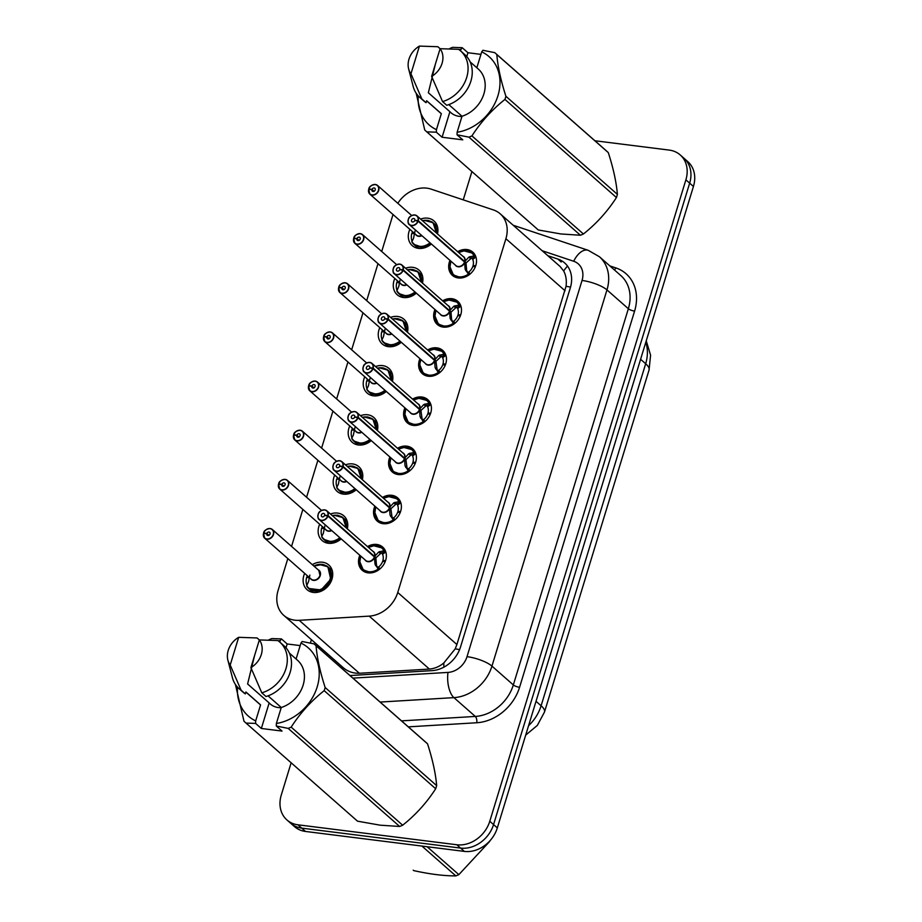 <?xml version="1.0" encoding="UTF-8"?>
<svg xmlns="http://www.w3.org/2000/svg" width="922" height="922" viewBox="0 0 922 922"><rect width="100%" height="100%" fill="white"/><g stroke="black" fill="none" stroke-linecap="round" stroke-linejoin="round"><path stroke-width="1.38" d="M367.486 546.573A15.467 12.62 131.3 0 1 376.775 544.464A15.467 12.62 131.3 0 1 382.653 547.046A15.467 12.62 131.3 0 1 384.163 563.815A15.467 12.62 131.3 0 1 368.097 572.85A15.467 12.62 131.3 0 1 362.219 570.269A15.467 12.62 131.3 0 1 359.822 555.275M382.503 497.419A15.467 12.62 131.3 0 1 391.804 495.31A15.467 12.62 131.3 0 1 397.682 497.892A15.467 12.62 131.3 0 1 399.191 514.672A15.467 12.62 131.3 0 1 383.126 523.696A15.467 12.62 131.3 0 1 377.248 521.114A15.467 12.62 131.3 0 1 374.851 506.132M397.532 448.276A15.467 12.62 131.3 0 1 406.833 446.156A15.467 12.62 131.3 0 1 412.699 448.749A15.467 12.62 131.3 0 1 414.22 465.518A15.467 12.62 131.3 0 1 398.154 474.553A15.467 12.62 131.3 0 1 392.276 471.96A15.467 12.62 131.3 0 1 389.879 456.978M412.56 399.122A15.467 12.62 131.3 0 1 421.861 397.013A15.467 12.62 131.3 0 1 427.727 399.595A15.467 12.62 131.3 0 1 429.249 416.364A15.467 12.62 131.3 0 1 413.171 425.399A15.467 12.62 131.3 0 1 407.305 422.806A15.467 12.62 131.3 0 1 404.908 407.824M427.589 349.968A15.467 12.62 131.3 0 1 436.878 347.859A15.467 12.62 131.3 0 1 442.756 350.441A15.467 12.62 131.3 0 1 444.277 367.221A15.467 12.62 131.3 0 1 428.2 376.245A15.467 12.62 131.3 0 1 422.334 373.664A15.467 12.62 131.3 0 1 419.925 358.681M442.618 300.826A15.467 12.62 131.3 0 1 451.907 298.705A15.467 12.62 131.3 0 1 457.785 301.287A15.467 12.62 131.3 0 1 459.294 318.067A15.467 12.62 131.3 0 1 443.228 327.091A15.467 12.62 131.3 0 1 437.351 324.509A15.467 12.62 131.3 0 1 434.954 309.527M457.646 251.671A15.467 12.62 131.3 0 1 466.935 249.551A15.467 12.62 131.3 0 1 472.813 252.144A15.467 12.62 131.3 0 1 474.323 268.913A15.467 12.62 131.3 0 1 458.257 277.948A15.467 12.62 131.3 0 1 452.379 275.355A15.467 12.62 131.3 0 1 449.982 260.373M312.328 564.679A16.446 13.427 131.3 0 1 322.539 562.224A16.446 13.427 131.3 0 1 328.785 564.979A16.446 13.427 131.3 0 1 330.399 582.819A16.446 13.427 131.3 0 1 313.307 592.431A16.446 13.427 131.3 0 1 307.061 589.677A16.446 13.427 131.3 0 1 304.663 573.38M330.456 514.003A16.446 13.427 131.3 0 1 337.567 513.081A16.446 13.427 131.3 0 1 343.814 515.824A16.446 13.427 131.3 0 1 347.329 528.848M341.186 538.886A16.446 13.427 131.3 0 1 328.336 543.277A16.446 13.427 131.3 0 1 322.089 540.523A16.446 13.427 131.3 0 1 319.692 524.226M345.485 464.849A16.446 13.427 131.3 0 1 352.596 463.927A16.446 13.427 131.3 0 1 358.842 466.682A16.446 13.427 131.3 0 1 362.358 479.694M356.215 489.732A16.446 13.427 131.3 0 1 343.364 494.123A16.446 13.427 131.3 0 1 337.118 491.38A16.446 13.427 131.3 0 1 334.721 475.084M360.514 415.695A16.446 13.427 131.3 0 1 367.624 414.773A16.446 13.427 131.3 0 1 373.871 417.528A16.446 13.427 131.3 0 1 377.386 430.539M371.243 440.589A16.446 13.427 131.3 0 1 358.393 444.98A16.446 13.427 131.3 0 1 352.135 442.226A16.446 13.427 131.3 0 1 349.738 425.929M375.542 366.541A16.446 13.427 131.3 0 1 382.653 365.619A16.446 13.427 131.3 0 1 388.9 368.374A16.446 13.427 131.3 0 1 392.415 381.397M386.272 391.435A16.446 13.427 131.3 0 1 373.41 395.826A16.446 13.427 131.3 0 1 367.163 393.072A16.446 13.427 131.3 0 1 364.766 376.775M390.559 317.399A16.446 13.427 131.3 0 1 397.67 316.477A16.446 13.427 131.3 0 1 403.928 319.219A16.446 13.427 131.3 0 1 407.443 332.243M401.289 342.281A16.446 13.427 131.3 0 1 388.439 346.672A16.446 13.427 131.3 0 1 382.192 343.929A16.446 13.427 131.3 0 1 379.795 327.633M405.588 268.244A16.446 13.427 131.3 0 1 412.699 267.322A16.446 13.427 131.3 0 1 418.957 270.077A16.446 13.427 131.3 0 1 422.472 283.089M416.318 293.127A16.446 13.427 131.3 0 1 403.467 297.529A16.446 13.427 131.3 0 1 397.221 294.775A16.446 13.427 131.3 0 1 394.823 278.479M420.616 219.09A16.446 13.427 131.3 0 1 427.727 218.168A16.446 13.427 131.3 0 1 433.974 220.923A16.446 13.427 131.3 0 1 437.489 233.946M431.346 243.984A16.446 13.427 131.3 0 1 418.496 248.375A16.446 13.427 131.3 0 1 412.249 245.621A16.446 13.427 131.3 0 1 409.852 229.324M287.825 558.571L278.087 590.46A28.997 23.661 -48.7 0 0 283.757 615.343A28.997 23.661 -48.7 0 0 299.201 620.322L369.226 616.127A28.997 23.661 -48.7 0 0 397.751 592.489L505.901 238.717A28.997 23.661 -48.7 0 0 500.231 213.835A28.997 23.661 -48.7 0 0 493.408 209.928L431.035 189.102A28.997 23.661 -48.7 0 0 426.851 188.157A28.997 23.661 -48.7 0 0 397.808 203.289M342.327 668.796A28.997 13.023 -93.4 0 1 342.408 666.952C347.156 671.343 352.815 673.463 359.373 673.267L429.387 669.061C434.642 668.634 439.471 666.594 443.851 662.93L455.203 648.869L456.897 644.524L566.05 286.316C566.776 280.392 565.993 275.286 563.676 270.999L560.127 266.527L500.231 213.835M393.014 214.515L381.708 251.499M377.985 263.669L366.691 300.653M362.968 312.823L351.662 349.795M347.94 361.966L336.634 398.949M332.911 411.12L321.605 448.104M317.883 460.274L306.577 497.246M302.854 509.428L291.548 546.4M594.909 140.755L669.199 150.09A28.997 23.661 131.3 0 1 680.217 154.942A28.997 23.661 131.3 0 1 685.887 179.825L489.778 821.26A28.997 23.661 131.3 0 1 456.816 844.759L297.956 824.81L301.725 828.129A28.997 23.661 131.3 0 1 290.718 823.277A28.997 23.661 131.3 0 0 301.725 828.129L460.597 848.079L301.725 828.129L305.505 831.448A28.997 23.661 131.3 0 1 294.487 826.608L286.938 819.958A28.997 23.661 131.3 0 1 281.268 795.075L291.145 762.782M489.778 821.26L493.558 824.579A28.997 23.661 131.3 0 1 460.597 848.079A28.997 23.661 131.3 0 0 493.558 824.579L689.656 183.144L493.558 824.579L497.327 827.898A28.997 23.661 131.3 0 1 464.365 851.398L305.505 831.448M680.217 154.942L683.986 158.261A28.997 23.661 131.3 0 1 689.656 183.144A28.997 23.661 131.3 0 0 683.986 158.261L687.766 161.581A28.997 23.661 131.3 0 1 693.436 186.463L497.327 827.898M463.247 199.855L471.903 171.561M297.956 824.81A28.997 23.661 131.3 0 1 286.938 819.958M350.014 675.561L431.992 670.64A28.997 23.661 -48.7 0 0 460.516 647.002L570.326 287.825A28.997 23.661 -48.7 0 0 564.656 262.943A28.997 23.661 -48.7 0 0 557.833 259.047L547.818 255.694M327.31 653.663A28.997 23.661 -48.7 0 0 327.345 655.611M375.346 184.492A5.797 4.737 131.3 0 1 377.547 185.46A5.797 4.737 131.3 0 1 378.124 191.753A5.797 4.737 131.3 0 1 372.096 195.141A5.797 4.737 131.3 0 1 369.895 194.173A5.797 4.737 131.3 0 1 368.685 189.425L368.777 189.367A5.601 4.575 -48.7 0 0 372.062 194.888A5.601 4.575 -48.7 0 0 378.435 190.347A5.601 4.575 -48.7 0 0 375.208 184.596A5.601 4.575 -48.7 0 0 368.915 188.918L372.004 189.459L374.125 191.327M412.099 242.325A14.498 11.836 -48.7 0 0 413.955 244.526A14.498 11.836 -48.7 0 0 419.464 246.946A14.498 11.836 -48.7 0 0 430.551 243.281L421.769 247.004L413.828 244.399L411.961 242.06M424.362 220.381L433.063 222.721L436.44 233.012A14.498 11.836 -48.7 0 0 433.11 222.755A14.498 11.836 -48.7 0 0 431.727 221.741M412.399 231.572A14.498 11.836 131.3 0 0 412.146 232.24L413.632 233.543M368.673 189.39L369.895 194.173L416.352 235.041A5.797 4.737 -48.7 0 0 418.553 236.02A5.797 4.737 -48.7 0 0 421.631 235.433M372.004 189.459A1.936 1.579 131.3 0 1 374.908 188.295A1.936 1.579 131.3 0 1 372.361 191.2A1.936 1.579 131.3 0 1 371.958 189.609L373.975 191.396M414.393 233.6L411.788 233.404A14.498 11.836 131.3 0 0 412.065 241.287M412.146 232.24L413.413 232.459M371.958 189.609L368.777 189.367M415.038 231.019L413.482 238.464L411.927 241.576A14.13 11.525 131.3 0 0 430.009 242.797M452.472 274.03A14.498 11.836 -48.7 0 0 453.44 274.998A14.498 11.836 -48.7 0 0 458.949 277.43A14.498 11.836 -48.7 0 0 468.779 274.721L465.149 269.212L464.584 262.055L466.048 263.346L466.67 270.549L467.661 272.267L468.849 272.059A10.626 8.678 -48.7 0 0 472.813 266.423L475.314 266.861M418.231 220.692L417.989 220.6A5.601 4.575 -48.7 0 0 414.693 215.08A5.601 4.575 -48.7 0 0 408.319 219.62A5.601 4.575 -48.7 0 0 411.546 225.371A5.601 4.575 -48.7 0 0 417.85 221.05L418.092 221.153A5.797 4.737 131.3 0 1 411.581 225.613A5.797 4.737 131.3 0 1 409.38 224.645A5.797 4.737 131.3 0 1 408.803 218.364A5.797 4.737 131.3 0 1 414.831 214.976A5.797 4.737 131.3 0 1 417.032 215.944A5.797 4.737 131.3 0 1 418.231 220.692L464.723 261.594L468.849 257.111L474.588 255.705L472.444 253.124L463.881 250.842M463.962 261.502L464.688 261.56A5.797 4.737 -48.7 0 0 463.489 256.812L417.032 215.944L414.796 214.953C411.097 215.425 408.976 216.774 408.458 218.987C407.778 222.19 408.089 224.081 409.38 224.645L455.825 265.524A5.797 4.737 -48.7 0 0 458.038 266.493A5.797 4.737 -48.7 0 0 464.55 262.021L464.584 262.055M468.975 274.894L460.608 277.51L453.394 274.952L450.362 270.134L449.89 267.541L450.916 261.203M469.966 256.581L471.926 258.31L475.014 256.062L475.821 257.146A14.498 11.836 131.3 0 1 476.259 258.206M474.346 266.689L473.078 265.571A10.626 8.678 -48.7 0 0 472.721 259.393L471.926 258.31M418.092 221.153L464.55 262.021M417.85 221.05L414.75 220.508A1.936 1.579 131.3 0 1 411.846 221.672A1.936 1.579 131.3 0 1 414.393 218.768A1.936 1.579 131.3 0 1 414.796 220.358L415.027 220.554M473.078 265.571L475.717 265.778M464.723 261.594L466.186 262.874L465.126 262.528M414.796 220.358L417.989 220.6M449.959 266.815L453.394 274.952M471.511 257.953L466.186 262.874M475.014 256.062L474.588 255.705A14.498 11.836 -48.7 0 0 472.594 253.239A14.498 11.836 -48.7 0 0 470.508 251.844M360.318 233.646A5.797 4.737 131.3 0 1 362.519 234.614A5.797 4.737 131.3 0 1 363.095 240.907A5.797 4.737 131.3 0 1 357.068 244.295A5.797 4.737 131.3 0 1 354.866 243.327A5.797 4.737 131.3 0 1 353.668 238.579L353.748 238.521A5.601 4.575 -48.7 0 0 357.033 244.042A5.601 4.575 -48.7 0 0 363.406 239.501A5.601 4.575 -48.7 0 0 360.179 233.75A5.601 4.575 -48.7 0 0 353.887 238.072L356.975 238.614L359.096 240.481M397.071 291.467A14.498 11.836 -48.7 0 0 398.926 293.68A14.498 11.836 -48.7 0 0 404.435 296.1A14.498 11.836 -48.7 0 0 415.522 292.435L406.74 296.158L398.8 293.542L396.933 291.214M409.333 269.524L418.035 271.875L421.412 282.167A14.498 11.836 -48.7 0 0 418.081 271.909A14.498 11.836 -48.7 0 0 416.698 270.895M397.37 280.726A14.498 11.836 131.3 0 0 397.117 281.394L398.604 282.697M353.645 238.544L354.866 243.327L401.324 284.195A5.797 4.737 -48.7 0 0 403.525 285.163A5.797 4.737 -48.7 0 0 406.614 284.587M356.975 238.614A1.936 1.579 131.3 0 1 359.891 237.45A1.936 1.579 131.3 0 1 357.333 240.342A1.936 1.579 131.3 0 1 356.929 238.763L358.958 240.538M399.364 282.754L396.771 282.558A14.498 11.836 131.3 0 0 397.036 290.442M397.117 281.394L398.385 281.613M356.929 238.763L353.748 238.521M400.01 280.173L398.811 286.396L396.898 290.718A14.13 11.525 131.3 0 0 414.981 291.951M345.289 282.8A5.797 4.737 131.3 0 1 347.502 283.769A5.797 4.737 131.3 0 1 348.067 290.061A5.797 4.737 131.3 0 1 342.039 293.438A5.797 4.737 131.3 0 1 339.838 292.47A5.797 4.737 131.3 0 1 338.639 287.733L338.72 287.664A5.601 4.575 -48.7 0 0 342.016 293.196A5.601 4.575 -48.7 0 0 348.378 288.644A5.601 4.575 -48.7 0 0 345.162 282.904A5.601 4.575 -48.7 0 0 338.858 287.215L341.958 287.756L344.079 289.623M382.042 340.621A14.498 11.836 -48.7 0 0 383.898 342.823A14.498 11.836 -48.7 0 0 389.407 345.254A14.498 11.836 -48.7 0 0 400.494 341.589L391.712 345.312L383.771 342.696L381.904 340.368M406.383 331.321A14.498 11.836 -48.7 0 0 403.052 321.063A14.498 11.836 -48.7 0 0 401.669 320.049M382.342 329.869A14.498 11.836 131.3 0 0 382.1 330.549L383.575 331.851M338.616 287.699L339.838 292.47L386.295 333.349A5.797 4.737 -48.7 0 0 388.496 334.317A5.797 4.737 -48.7 0 0 391.585 333.741M341.958 287.756A1.936 1.579 131.3 0 1 344.863 286.592A1.936 1.579 131.3 0 1 342.304 289.496A1.936 1.579 131.3 0 1 341.912 287.918L343.929 289.692M384.347 331.908L381.743 331.701A14.498 11.836 131.3 0 0 382.008 339.596M382.1 330.549L383.356 330.768M341.912 287.918L338.72 287.664M406.383 331.309L403.006 321.029L394.305 318.678M384.981 329.315L383.437 336.761L381.869 339.872A14.13 11.525 131.3 0 0 399.952 341.105M366.645 362.98L332.473 332.911L330.237 331.932A5.797 4.737 131.3 0 1 332.473 332.911A5.797 4.737 131.3 0 1 333.038 339.204A5.797 4.737 131.3 0 1 327.01 342.592A5.797 4.737 131.3 0 1 324.809 341.624A5.797 4.737 131.3 0 1 323.61 336.876L323.691 336.818A5.601 4.575 -48.7 0 0 326.987 342.339A5.601 4.575 -48.7 0 0 333.361 337.798A5.601 4.575 -48.7 0 0 330.134 332.047A5.601 4.575 -48.7 0 0 323.829 336.369L326.93 336.91L329.05 338.777M367.014 389.776A14.498 11.836 -48.7 0 0 368.881 391.977A14.498 11.836 -48.7 0 0 374.378 394.397A14.498 11.836 -48.7 0 0 385.477 390.732L376.695 394.455L368.742 391.85L366.875 389.51M379.276 367.832L387.978 370.171L391.354 380.463A14.498 11.836 -48.7 0 0 388.024 370.206A14.498 11.836 -48.7 0 0 386.641 369.192M367.313 379.023A14.498 11.836 131.3 0 0 367.071 379.691L368.546 380.993M323.587 336.841L324.809 341.624L371.266 382.492A5.797 4.737 -48.7 0 0 373.468 383.471A5.797 4.737 -48.7 0 0 376.556 382.884M326.93 336.91A1.936 1.579 131.3 0 1 329.834 335.746A1.936 1.579 131.3 0 1 327.275 338.651A1.936 1.579 131.3 0 1 326.884 337.072L328.9 338.847M369.319 381.063L366.714 380.855A14.498 11.836 131.3 0 0 366.979 388.738M367.071 379.691L368.327 379.91M326.884 337.072L323.691 336.818M369.953 378.469L368.408 385.915L366.841 389.026A14.13 11.525 131.3 0 0 384.923 390.248M315.243 381.097A5.797 4.737 131.3 0 1 317.445 382.065A5.797 4.737 131.3 0 1 318.009 388.358A5.797 4.737 131.3 0 1 311.982 391.746A5.797 4.737 131.3 0 1 309.78 390.778A5.797 4.737 131.3 0 1 308.582 386.03L308.663 385.972A5.601 4.575 -48.7 0 0 311.959 391.493A5.601 4.575 -48.7 0 0 318.332 386.952A5.601 4.575 -48.7 0 0 315.105 381.201A5.601 4.575 -48.7 0 0 308.801 385.523L311.901 386.064L314.022 387.932M351.985 438.918A14.498 11.836 -48.7 0 0 353.852 441.131A14.498 11.836 -48.7 0 0 359.361 443.551A14.498 11.836 -48.7 0 0 370.448 439.886L361.666 443.609L353.725 440.993L351.847 438.665M364.248 416.975L372.949 419.326L376.326 429.617A14.498 11.836 -48.7 0 0 372.995 419.36A14.498 11.836 -48.7 0 0 371.612 418.346M352.296 428.177A14.498 11.836 131.3 0 0 352.043 428.845L353.518 430.148M308.559 385.995L309.78 390.778L356.238 431.646A5.797 4.737 -48.7 0 0 358.439 432.614A5.797 4.737 -48.7 0 0 361.528 432.038M311.901 386.064A1.936 1.579 131.3 0 1 314.805 384.9A1.936 1.579 131.3 0 1 312.258 387.793A1.936 1.579 131.3 0 1 311.855 386.214L313.872 387.989M354.29 430.205L351.685 430.009A14.498 11.836 131.3 0 0 351.962 437.892M352.043 428.845L353.31 429.064M311.855 386.214L308.663 385.972M354.935 427.624L353.38 435.057L351.812 438.18A14.13 11.525 131.3 0 0 369.895 439.402M437.454 323.173A14.498 11.836 -48.7 0 0 438.411 324.152A14.498 11.836 -48.7 0 0 443.92 326.584A14.498 11.836 -48.7 0 0 453.751 323.876L450.12 318.355L449.556 311.21L451.019 312.489L451.642 319.704L452.633 321.421L453.82 321.213A10.626 8.678 -48.7 0 0 457.785 315.578L460.297 316.016M403.214 269.835L402.96 269.754A5.601 4.575 -48.7 0 0 399.664 264.222A5.601 4.575 -48.7 0 0 393.291 268.775A5.601 4.575 -48.7 0 0 396.518 274.514A5.601 4.575 -48.7 0 0 402.822 270.204L403.064 270.296A5.797 4.737 131.3 0 1 396.552 274.768A5.797 4.737 131.3 0 1 394.351 273.799A5.797 4.737 131.3 0 1 393.775 267.507A5.797 4.737 131.3 0 1 399.802 264.118A5.797 4.737 131.3 0 1 402.004 265.098A5.797 4.737 131.3 0 1 403.214 269.835L449.694 310.737L453.82 306.265L459.559 304.848L457.416 302.278L448.853 299.996M448.933 310.656L449.659 310.714A5.797 4.737 -48.7 0 0 448.461 305.966L402.004 265.098L399.779 264.107C396.068 264.579 393.959 265.916 393.429 268.129C392.749 271.345 393.06 273.223 394.351 273.799L440.808 314.679A5.797 4.737 -48.7 0 0 443.009 315.647A5.797 4.737 -48.7 0 0 449.521 311.175L449.556 311.21M453.947 324.048L445.58 326.665L438.365 324.106L435.334 319.289L434.861 316.684L435.899 310.357M454.938 305.724L456.909 307.464L459.997 305.217L460.793 306.3A14.498 11.836 131.3 0 1 461.231 307.36M459.317 315.843L458.05 314.725A10.626 8.678 -48.7 0 0 457.692 308.547L456.909 307.464M403.064 270.296L449.521 311.175M402.822 270.204L399.722 269.662A1.936 1.579 131.3 0 1 396.817 270.826A1.936 1.579 131.3 0 1 399.376 267.922A1.936 1.579 131.3 0 1 399.768 269.501L399.998 269.708M458.05 314.725L460.689 314.932M449.694 310.737L451.158 312.028L450.097 311.682M399.768 269.501L402.96 269.754M434.93 315.969L438.365 324.106M456.482 307.107L451.158 312.028M459.997 305.217L459.559 304.848A14.498 11.836 -48.7 0 0 457.566 302.381A14.498 11.836 -48.7 0 0 455.491 300.987M419.902 365.124L423.336 373.26L430.551 375.807L438.722 373.018L435.092 367.509L434.527 360.352L435.991 361.643L437.189 370.206L438.791 370.356A10.626 8.678 -48.7 0 0 442.767 364.732L445.268 365.17M433.905 359.799L434.677 359.891L438.791 355.419L444.542 354.002L442.387 351.42L433.824 349.15M388.185 318.989L434.642 359.857A5.797 4.737 131.4 0 1 434.631 359.868L434.642 359.857A5.797 4.737 -48.7 0 0 433.432 355.12L386.986 314.241L384.751 313.261C381.04 313.734 378.93 315.07 378.412 317.283C377.732 320.487 378.032 322.377 379.322 322.954A5.797 4.737 131.3 0 1 378.758 316.661A5.797 4.737 131.3 0 1 384.774 313.273A5.797 4.737 131.3 0 1 386.986 314.241A5.797 4.737 131.3 0 1 388.185 318.989L387.932 318.897A5.601 4.575 -48.7 0 0 384.635 313.376A5.601 4.575 -48.7 0 0 378.274 317.917A5.601 4.575 -48.7 0 0 381.489 323.668A5.601 4.575 -48.7 0 0 387.793 319.346L388.035 319.45A5.797 4.737 131.3 0 1 381.524 323.922A5.797 4.737 131.3 0 1 379.322 322.954L425.78 363.821A5.797 4.737 -48.7 0 0 427.981 364.789A5.797 4.737 -48.7 0 0 434.493 360.329L434.527 360.352M422.426 372.327A14.498 11.836 -48.7 0 0 423.382 373.306A14.498 11.836 -48.7 0 0 428.891 375.727A14.498 11.836 -48.7 0 0 438.734 373.03L438.93 373.203M439.909 354.878L441.88 356.607L444.969 354.359L445.764 355.443A14.498 11.836 131.3 0 1 446.202 356.503M444.3 364.997L443.021 363.879A10.626 8.678 -48.7 0 0 442.664 357.701L441.88 356.607M388.035 319.45L434.493 360.329M387.793 319.346L384.693 318.805A1.936 1.579 131.3 0 1 381.789 319.98A1.936 1.579 131.3 0 1 384.347 317.076A1.936 1.579 131.3 0 1 384.739 318.655L384.981 318.862M443.021 363.879L445.66 364.075M434.677 359.891L436.141 361.182L435.069 360.836M384.739 318.655L387.932 318.897M441.454 356.249L436.141 361.182M444.969 354.359L444.542 354.002A14.498 11.836 -48.7 0 0 442.537 351.536A14.498 11.836 -48.7 0 0 440.462 350.141M407.397 421.481A14.498 11.836 -48.7 0 0 408.354 422.46A14.498 11.836 -48.7 0 0 413.863 424.881A14.498 11.836 -48.7 0 0 423.705 422.172L420.075 416.663L419.498 409.506L420.962 410.797L422.161 419.349L423.763 419.51A10.626 8.678 -48.7 0 0 427.739 413.874L430.24 414.312M373.156 368.143L372.903 368.051A5.601 4.575 -48.7 0 0 369.618 362.53A5.601 4.575 -48.7 0 0 363.245 367.071A5.601 4.575 -48.7 0 0 366.472 372.822A5.601 4.575 -48.7 0 0 372.765 368.5L373.018 368.604A5.797 4.737 131.3 0 1 366.495 373.076A5.797 4.737 131.3 0 1 364.294 372.096A5.797 4.737 131.3 0 1 363.729 365.815A5.797 4.737 131.3 0 1 369.757 362.427A5.797 4.737 131.3 0 1 371.958 363.395A5.797 4.737 131.3 0 1 373.156 368.143L419.648 409.045L423.763 404.574L429.514 403.156L427.359 400.574L418.795 398.304M418.876 408.953L419.602 409.011A5.797 4.737 -48.7 0 0 418.415 404.262L371.958 363.395L369.722 362.415C366.011 362.876 363.902 364.225 363.383 366.437C362.703 369.641 363.003 371.531 364.294 372.096L410.751 412.975A5.797 4.737 -48.7 0 0 412.952 413.943A5.797 4.737 -48.7 0 0 419.464 409.472L419.498 409.506M423.901 422.345L415.522 424.961L408.308 422.403L405.288 417.585L404.816 414.992L405.841 408.653A14.13 11.537 131.4 0 0 408.861 422.38A14.13 11.537 131.4 0 0 423.233 421.631M424.881 404.032L426.851 405.761L429.94 403.513L430.735 404.597A14.498 11.836 131.3 0 1 431.173 405.657M429.272 414.139L427.992 413.021A10.626 8.678 -48.7 0 0 427.635 406.844L426.851 405.761M373.018 368.604L419.464 409.472M372.765 368.5L369.664 367.959A1.936 1.579 131.3 0 1 366.76 369.123A1.936 1.579 131.3 0 1 369.319 366.218A1.936 1.579 131.3 0 1 369.722 367.809L369.953 368.005M427.992 413.021L430.643 413.229M419.614 409.011L421.112 410.325L420.052 409.979M369.722 367.809L372.903 368.051M404.873 414.266L408.308 422.403M426.425 405.403L421.112 410.325M429.94 403.513L429.514 403.156A14.498 11.836 -48.7 0 0 427.508 400.69A14.498 11.836 -48.7 0 0 425.434 399.295M427.105 846.719L458.845 874.644L489.697 841.417M458.845 874.644A52.185 42.596 131.3 0 1 455.837 875.9L421.93 846.073M413.713 870.61A52.185 42.596 131.3 0 1 413.217 870.184L413.713 870.61C429.813 874.16 443.862 875.923 455.837 875.9M461.945 116.483A21.851 17.829 131.3 0 1 459.237 116.345A21.851 17.829 131.3 0 1 450.927 112.691A21.851 17.829 131.3 0 1 449.913 111.712L442.099 137.251L436.36 132.192L426.794 131.858A52.185 42.596 131.3 0 1 426.298 131.431A52.185 42.596 131.3 0 1 424.731 129.967L416.168 93.226M426.794 131.858L538.287 229.958L560.887 233.958L580.411 235.248L468.906 137.148L457.035 134.785L457.128 132.261A45.42 37.076 131.3 0 0 497.961 95.646A45.42 37.076 131.3 0 0 481.71 51.863L476.835 67.779M538.287 229.958A52.185 42.596 131.3 0 1 537.791 229.532L426.298 131.431M436.36 132.192L436.44 129.656A45.42 37.076 131.3 0 1 418.265 95.911M458.983 49.638A45.42 37.076 131.3 0 1 461.023 49.269L462.187 47.69L452.621 47.356A52.185 42.596 131.3 0 0 449.613 48.601M436.44 129.656L441.338 113.66A28.997 23.661 131.3 0 1 439.921 112.53L426.632 100.832M441.338 113.66L426.656 100.752L426.068 102.688A30.922 25.24 131.3 0 1 423.97 101.074L419.775 97.375A30.922 25.24 131.3 0 1 413.16 86.403L408.63 68.896A19.327 15.778 131.3 0 1 419.418 46.1L437.858 46.722L440.105 48.705A19.327 15.778 131.3 0 1 431.634 76.399L442.56 101.593L446.755 105.281A30.922 25.24 131.3 0 0 470.381 82.657A30.922 25.24 131.3 0 0 464.826 54.629L460.631 50.941A30.922 25.24 131.3 0 1 466.198 78.969A30.922 25.24 131.3 0 1 442.56 101.593M426.068 102.688L421.873 99A30.922 25.24 131.3 0 1 419.775 97.375M421.873 99L410.958 73.806A19.327 15.778 131.3 0 1 408.63 68.896M419.418 46.1L410.958 73.806M435.345 64.275L428.35 92.742L449.913 111.712M460.539 50.86L461.023 49.269M481.71 51.863L482.874 50.284L494.745 52.646A52.185 42.596 131.3 0 1 495.241 53.073L606.734 151.162A52.185 42.596 131.3 0 1 608.301 152.626L496.808 54.536C497.799 66.603 500.83 80.525 505.901 96.291L617.394 194.381C616.403 182.314 613.372 168.392 608.301 152.626M617.394 194.381A52.185 42.596 131.3 0 1 616.438 197.527L504.945 99.426C491.956 109.753 480.95 121.911 471.926 135.903L583.419 233.992C596.407 223.677 607.414 211.518 616.438 197.527M583.419 233.992A52.185 42.596 131.3 0 1 580.411 235.248M471.926 135.903A52.185 42.596 131.3 0 1 468.906 137.148M505.901 96.291A52.185 42.596 131.3 0 1 504.945 99.426M495.241 53.073A52.185 42.596 131.3 0 1 496.808 54.536M448.795 104.612L462.014 116.253L457.128 132.261M470.139 61.889L478.23 68.989A28.997 23.661 131.3 0 1 483.566 94.897A28.997 23.661 131.3 0 1 462.014 116.253M431.634 76.399L440.105 48.693L458.534 49.327A30.922 25.24 131.3 0 1 460.631 50.941M480.938 54.375L467.938 52.738L462.187 47.69M442.099 137.251L462.786 139.844L457.035 134.785M467.938 52.738L466.763 56.576M281.198 707.704A21.851 17.829 131.3 0 1 278.479 707.577A21.851 17.829 131.3 0 1 270.181 703.924A21.851 17.829 131.3 0 1 269.155 702.933L261.352 728.472L255.601 723.413L246.036 723.09A52.185 42.596 131.3 0 1 245.54 722.664A52.185 42.596 131.3 0 1 243.973 721.2L235.41 684.447M246.036 723.09L357.529 821.179L380.129 825.178L399.652 826.469L288.16 728.38L276.289 726.017L276.37 723.482A45.42 37.076 131.3 0 0 317.203 686.867A45.42 37.076 131.3 0 0 300.952 643.095L296.089 659M357.529 821.179A52.185 42.596 131.3 0 1 357.033 820.753L245.54 722.664M255.601 723.413L255.682 720.889A45.42 37.076 131.3 0 1 237.519 687.132M278.225 640.859A45.42 37.076 131.3 0 1 280.265 640.49L281.44 638.911L271.875 638.577A52.185 42.596 131.3 0 0 268.855 639.833M255.682 720.889L260.58 704.881A28.997 23.661 131.3 0 1 259.163 703.751L245.874 692.065M260.58 704.881L245.909 691.973L245.31 693.909A30.922 25.24 131.3 0 1 243.212 692.295L239.017 688.607A30.922 25.24 131.3 0 1 232.402 677.624L227.872 660.129A19.327 15.778 131.3 0 1 238.671 637.321L257.1 637.955L259.347 639.937A19.327 15.778 131.3 0 1 250.888 667.62L261.802 692.825L265.997 696.513A30.922 25.24 131.3 0 0 289.635 673.878A30.922 25.24 131.3 0 0 284.068 645.861L279.873 642.173A30.922 25.24 131.3 0 1 285.44 670.19A30.922 25.24 131.3 0 1 261.802 692.825M245.31 693.909L241.115 690.221A30.922 25.24 131.3 0 1 239.017 688.607M241.115 690.221L230.2 665.027A19.327 15.778 131.3 0 1 227.872 660.129M238.671 637.321L230.2 665.027M254.587 655.507L247.603 683.963L269.155 702.933M279.781 642.081L280.265 640.49M300.952 643.095L302.116 641.505L313.987 643.867A52.185 42.596 131.3 0 1 314.483 644.294L425.976 742.394A52.185 42.596 131.3 0 1 427.543 743.847L316.05 645.757C317.041 657.835 320.072 671.758 325.155 687.512L436.648 785.613C435.657 773.535 432.614 759.613 427.543 743.847M436.648 785.613A52.185 42.596 131.3 0 1 435.68 788.748L324.187 690.659C311.198 700.974 300.192 713.132 291.168 727.124L402.66 825.213C415.661 814.898 426.667 802.739 435.68 788.748M402.66 825.213A52.185 42.596 131.3 0 1 399.652 826.469M291.168 727.124A52.185 42.596 131.3 0 1 288.16 728.38M325.155 687.512A52.185 42.596 131.3 0 1 324.187 690.659M314.483 644.294A52.185 42.596 131.3 0 1 316.05 645.757M268.037 695.845L281.268 707.485L276.37 723.482M289.393 653.11L297.472 660.221A28.997 23.661 131.3 0 1 302.808 686.118A28.997 23.661 131.3 0 1 281.268 707.485M250.888 667.62L259.359 639.926L277.787 640.548A30.922 25.24 131.3 0 1 279.873 642.173M300.18 645.596L287.18 643.971L281.44 638.911M261.352 728.472L282.028 731.077L276.289 726.017M287.18 643.971L286.004 647.809M300.215 430.251A5.797 4.737 131.3 0 1 302.416 431.219A5.797 4.737 131.3 0 1 302.981 437.512A5.797 4.737 131.3 0 1 296.965 440.889A5.797 4.737 131.3 0 1 294.752 439.921A5.797 4.737 131.3 0 1 293.553 435.184L293.645 435.115A5.601 4.575 -48.7 0 0 296.93 440.647A5.601 4.575 -48.7 0 0 303.303 436.094A5.601 4.575 -48.7 0 0 300.076 430.355A5.601 4.575 -48.7 0 0 293.772 434.665L296.872 435.207L298.993 437.074M336.956 488.072A14.498 11.836 -48.7 0 0 338.823 490.274A14.498 11.836 -48.7 0 0 344.332 492.705A14.498 11.836 -48.7 0 0 355.419 489.04M349.219 466.129L357.92 468.48L361.309 478.76A14.498 11.836 -48.7 0 0 357.978 468.514A14.498 11.836 -48.7 0 0 356.595 467.5M337.268 477.319A14.498 11.836 131.3 0 0 337.014 477.999L338.501 479.302M293.542 435.149L294.752 439.921L341.209 480.8A5.797 4.737 -48.7 0 0 343.41 481.768A5.797 4.737 -48.7 0 0 346.499 481.192M296.872 435.207A1.936 1.579 131.3 0 1 299.777 434.043A1.936 1.579 131.3 0 1 297.23 436.947A1.936 1.579 131.3 0 1 296.826 435.368L298.843 437.143M339.261 479.359L336.657 479.152A14.498 11.836 131.3 0 0 336.933 487.047M337.014 477.999L338.282 478.218M296.826 435.368L293.645 435.115M339.907 476.766L338.351 484.211L336.784 487.323L338.697 490.147L346.637 492.763L355.419 489.029M354.866 488.556A14.13 11.525 131.3 0 1 336.784 487.323L336.818 487.819M285.186 479.394A5.797 4.737 131.3 0 1 287.387 480.374A5.797 4.737 131.3 0 1 287.964 486.655A5.797 4.737 131.3 0 1 281.936 490.043A5.797 4.737 131.3 0 1 279.735 489.075A5.797 4.737 131.3 0 1 278.525 484.327L278.617 484.269A5.601 4.575 -48.7 0 0 281.901 489.789A5.601 4.575 -48.7 0 0 288.275 485.249A5.601 4.575 -48.7 0 0 285.048 479.498A5.601 4.575 -48.7 0 0 278.755 483.82L281.844 484.361L283.964 486.228M321.939 537.226A14.498 11.836 -48.7 0 0 323.795 539.428A14.498 11.836 -48.7 0 0 329.304 541.859A14.498 11.836 -48.7 0 0 340.391 538.183L331.609 541.906L323.668 539.301L321.79 536.961M334.202 515.283L342.903 517.622L346.28 527.914A14.498 11.836 -48.7 0 0 342.949 517.657A14.498 11.836 -48.7 0 0 341.566 516.643M322.239 526.474A14.498 11.836 131.3 0 0 321.985 527.142L323.472 528.444M278.513 484.292L279.735 489.075L326.181 529.943A5.797 4.737 -48.7 0 0 328.393 530.922A5.797 4.737 -48.7 0 0 331.471 530.346M281.844 484.361A1.936 1.579 131.3 0 1 284.748 483.197A1.936 1.579 131.3 0 1 282.201 486.101A1.936 1.579 131.3 0 1 281.798 484.523L283.815 486.297M324.233 528.513L321.628 528.306A14.498 11.836 131.3 0 0 321.905 536.189M321.985 527.142L323.253 527.372M281.798 484.523L278.617 484.269M324.878 525.92L323.322 533.365L321.755 536.477A14.13 11.525 131.3 0 0 339.838 537.699M263.485 533.446L264.706 538.229L311.163 579.097A5.797 4.737 -48.7 0 0 313.365 580.065A5.797 4.737 -48.7 0 0 319.957 575.374A5.797 4.737 -48.7 0 0 318.816 570.395L272.359 529.516L270.134 528.537A5.797 4.737 131.3 0 1 272.359 529.516A5.797 4.737 131.3 0 1 272.935 535.809A5.797 4.737 131.3 0 1 266.907 539.197A5.797 4.737 131.3 0 1 264.706 538.229A5.797 4.737 131.3 0 1 263.508 533.481L263.588 533.423A5.601 4.575 -48.7 0 0 266.873 538.944A5.601 4.575 -48.7 0 0 273.246 534.403A5.601 4.575 -48.7 0 0 270.019 528.652A5.601 4.575 -48.7 0 0 263.727 532.974L266.815 533.515L268.936 535.382M306.911 586.369A14.498 11.836 -48.7 0 0 308.766 588.582A14.498 11.836 -48.7 0 0 314.275 591.002A14.498 11.836 -48.7 0 0 330.756 579.258A14.498 11.836 -48.7 0 0 327.921 566.811A14.498 11.836 -48.7 0 0 326.538 565.797M307.21 575.628A14.498 11.836 131.3 0 0 306.957 576.296L308.444 577.598M266.815 533.515A1.936 1.579 131.3 0 1 269.731 532.351A1.936 1.579 131.3 0 1 267.173 535.244A1.936 1.579 131.3 0 1 266.769 533.665L268.798 535.44M309.204 577.656L306.611 577.46A14.498 11.836 131.3 0 0 306.876 585.343M306.957 576.296L308.225 576.515M318.816 570.395L319.957 575.374A5.797 4.725 131.3 0 0 318.828 570.395M266.769 533.665L263.588 533.423M309.85 575.074L308.651 581.298L306.738 585.631L308.64 588.443L321.04 589.988L330.756 579.258L327.875 566.776L319.173 564.437M327.875 566.776L322.723 564.391L313.918 566.085A14.13 11.525 131.3 0 1 329.869 570.292A14.13 11.525 131.3 0 1 323.311 587.982A14.13 11.525 131.3 0 1 306.738 585.631L306.772 586.115M392.369 470.623A14.498 11.836 -48.7 0 0 393.337 471.603A14.498 11.836 -48.7 0 0 398.834 474.035A14.498 11.836 -48.7 0 0 408.677 471.326L405.046 465.817L404.481 458.66L405.945 459.94L407.132 468.491L408.734 468.664A10.626 8.678 -48.7 0 0 412.71 463.028L415.211 463.466M358.128 417.286L357.874 417.205A5.601 4.575 -48.7 0 0 354.59 411.673A5.601 4.575 -48.7 0 0 348.216 416.225A5.601 4.575 -48.7 0 0 351.443 421.965A5.601 4.575 -48.7 0 0 357.736 417.654L357.99 417.758A5.797 4.737 131.3 0 1 351.466 422.218A5.797 4.737 131.3 0 1 349.265 421.25A5.797 4.737 131.3 0 1 348.7 414.958A5.797 4.737 131.3 0 1 354.728 411.569A5.797 4.737 131.3 0 1 356.929 412.549A5.797 4.737 131.3 0 1 358.128 417.286L404.62 458.188L408.746 453.716L414.485 452.299L412.33 449.729L403.767 447.447M408.872 471.499L400.494 474.115L393.279 471.557L390.26 466.739L389.787 464.135L390.813 457.808M409.852 453.175L411.823 454.915L414.912 452.667L415.707 453.751A14.498 11.836 131.3 0 1 416.145 454.811M414.243 463.293L412.975 462.176A10.626 8.678 -48.7 0 0 412.607 455.998L411.823 454.915M403.848 458.107L404.585 458.165A5.797 4.737 -48.7 0 0 403.387 453.417L356.929 412.549L354.693 411.558C350.994 412.03 348.873 413.379 348.355 415.592C347.675 418.795 347.974 420.674 349.265 421.25L395.722 462.129A5.797 4.737 -48.7 0 0 397.924 463.098A5.797 4.737 -48.7 0 0 404.447 458.626L357.99 417.758M357.736 417.654L354.647 417.113A1.936 1.579 131.3 0 1 351.731 418.277A1.936 1.579 131.3 0 1 354.29 415.373A1.936 1.579 131.3 0 1 354.693 416.951L354.924 417.159M412.975 462.176L415.615 462.383M404.62 458.188L406.083 459.479L405.023 459.133M354.693 416.951L357.874 417.205M389.856 463.42L393.279 471.557M411.396 454.558L406.083 459.479M414.912 452.667L414.485 452.299A14.498 11.836 -48.7 0 0 412.48 449.844A14.498 11.836 -48.7 0 0 410.405 448.438M377.34 519.778A14.498 11.836 -48.7 0 0 378.308 520.757A14.498 11.836 -48.7 0 0 383.817 523.177A14.498 11.836 -48.7 0 0 393.648 520.481L390.018 514.96L389.453 507.803L390.916 509.094L392.115 517.657L393.717 517.807A10.626 8.678 -48.7 0 0 397.682 512.183L400.183 512.62M343.099 466.44L342.846 466.348A5.601 4.575 -48.7 0 0 339.561 460.827A5.601 4.575 -48.7 0 0 333.188 465.368A5.601 4.575 -48.7 0 0 336.415 471.119A5.601 4.575 -48.7 0 0 342.707 466.797L342.961 466.901A5.797 4.737 131.3 0 1 336.438 471.373A5.797 4.737 131.3 0 1 334.237 470.404A5.797 4.737 131.3 0 1 333.672 464.112A5.797 4.737 131.3 0 1 339.699 460.723A5.797 4.737 131.3 0 1 341.901 461.692A5.797 4.737 131.3 0 1 343.099 466.44L389.591 507.342L393.717 502.87L399.457 501.453L397.301 498.871L388.738 496.601M393.844 520.653L385.465 523.258L378.262 520.711L375.231 515.894L374.758 513.289L375.784 506.95M394.823 502.329L396.794 504.057L399.883 501.81L400.678 502.893A14.498 11.836 131.3 0 1 401.116 503.965M399.214 512.448L397.947 511.33A10.626 8.678 -48.7 0 0 397.578 505.152L396.794 504.057M388.819 507.25L389.557 507.307A5.797 4.737 -48.7 0 0 388.358 502.571L341.901 461.692L339.665 460.712C335.965 461.184 333.845 462.521 333.326 464.734C332.646 467.938 332.946 469.828 334.237 470.404L380.694 511.272A5.797 4.737 -48.7 0 0 382.895 512.24A5.797 4.737 -48.7 0 0 389.418 507.78L342.961 466.901M342.707 466.797L339.619 466.255A1.936 1.579 131.3 0 1 336.714 467.431A1.936 1.579 131.3 0 1 339.261 464.527A1.936 1.579 131.3 0 1 339.665 466.106L339.895 466.313M397.947 511.33L400.586 511.537M389.591 507.342L391.055 508.633L389.994 508.287M396.379 503.7L391.055 508.633M339.665 466.106L342.846 466.348M374.828 512.574L378.262 520.711M399.883 501.81L399.457 501.453A14.498 11.836 -48.7 0 0 397.463 498.986A14.498 11.836 -48.7 0 0 395.377 497.592M362.311 568.932A14.498 11.836 -48.7 0 0 363.28 569.911A14.498 11.836 -48.7 0 0 368.788 572.332A14.498 11.836 -48.7 0 0 378.619 569.635L374.989 564.114L374.424 556.957L375.888 558.248L376.51 565.451L377.501 567.168L378.688 566.961A10.626 8.678 -48.7 0 0 382.653 561.325L385.154 561.763M328.071 515.594L327.829 515.502A5.601 4.575 -48.7 0 0 324.532 509.981A5.601 4.575 -48.7 0 0 318.159 514.522A5.601 4.575 -48.7 0 0 321.386 520.273A5.601 4.575 -48.7 0 0 327.69 515.951L327.932 516.055A5.797 4.737 131.3 0 1 321.421 520.527A5.797 4.737 131.3 0 1 319.208 519.547A5.797 4.737 131.3 0 1 318.643 513.266A5.797 4.737 131.3 0 1 324.671 509.878A5.797 4.737 131.3 0 1 326.872 510.846A5.797 4.737 131.3 0 1 328.071 515.594L374.562 556.496L378.688 552.024L384.428 550.607L382.273 548.025L373.721 545.755M373.802 556.404L374.528 556.462A5.797 4.737 -48.7 0 0 373.329 551.713L326.872 510.846L324.636 509.866C320.937 510.327 318.816 511.675 318.297 513.888C317.617 517.092 317.929 518.982 319.208 519.547L365.665 560.426A5.797 4.737 -48.7 0 0 367.878 561.394A5.797 4.737 -48.7 0 0 374.39 556.923L374.424 556.957M378.815 569.808L370.448 572.412L363.233 569.854L360.202 565.036L359.73 562.443L360.756 556.104M379.795 551.483L381.766 553.212L384.854 550.964L385.65 552.048A14.498 11.836 131.3 0 1 386.099 553.108M384.186 561.602L382.918 560.472A10.626 8.678 -48.7 0 0 382.561 554.306L381.766 553.212M327.932 516.055L374.39 556.923M327.69 515.951L324.59 515.41A1.936 1.579 131.3 0 1 321.686 516.574A1.936 1.579 131.3 0 1 324.233 513.669A1.936 1.579 131.3 0 1 324.636 515.26L324.867 515.456M382.918 560.472L385.557 560.68M374.562 556.496L376.026 557.775L374.966 557.43M324.636 515.26L327.829 515.502M359.799 561.717L363.233 569.854M381.351 552.854L376.026 557.775M384.854 550.964L384.428 550.607A14.498 11.836 -48.7 0 0 382.434 548.141A14.498 11.836 -48.7 0 0 380.348 546.746M570.545 287.099A28.997 8.125 -163 0 0 566.05 286.316M563.676 270.999A28.997 15.835 -71.5 0 1 567.514 266.078M459.582 649.63A28.997 8.125 -163 0 0 455.203 648.869M443.874 667.159A28.997 13.023 -93.4 0 1 443.851 662.93M565.048 290.753L505.901 238.717M456.897 644.524L397.751 592.489M429.387 669.061L369.226 616.127M359.373 673.267L299.201 620.322M544.499 712.014A33.826 9.474 -163 0 0 541.11 705.768L645.665 363.752A33.826 9.474 17 0 1 649.053 370.01L544.499 712.014L537.342 725.407L525.69 735.111M528.583 725.672A38.655 31.544 -48.7 0 0 541.11 705.768L536.028 701.296M640.594 359.292L645.665 363.752A38.655 31.544 -48.7 0 0 645.792 342.293M693.436 186.463L685.887 179.825M464.365 851.398L456.816 844.759M609.834 265.905L615.838 267.91A43.484 35.497 131.3 0 1 634.59 311.094L519.57 687.293A43.484 35.497 131.3 0 1 476.778 722.744L408.319 726.859M599.404 256.731A38.655 31.544 131.3 0 1 606.964 289.911L628.355 308.72A38.655 31.544 -48.7 0 0 620.794 275.54L599.404 256.731L588.213 250.311L513.231 225.268M352.93 678.119L448 672.415A19.327 15.778 -48.7 0 0 467.016 656.66L582.036 280.461A19.327 5.417 17 0 1 606.964 289.911L491.956 666.122A38.655 31.544 131.3 0 1 453.912 697.631L475.303 716.44A38.655 31.544 -48.7 0 0 513.335 684.931L628.355 308.72A4.829 1.348 -163 0 0 634.59 311.094M448 672.415A19.327 8.678 -93.4 0 0 453.912 697.631L380.141 702.057M401.519 720.866L475.303 716.44A4.829 2.167 86.6 0 1 476.778 722.744M467.016 656.66A19.327 5.417 17 0 1 491.956 666.122L513.335 684.931A4.829 1.348 -163 0 0 519.57 687.293M582.036 280.461A19.327 15.778 -48.7 0 0 573.703 261.26L542.182 250.738M318.966 646.322L318.505 647.832M614.398 269.927A4.829 2.639 108.5 0 0 615.838 267.91M573.703 261.26A19.327 10.557 -71.5 0 1 588.213 250.311M561.187 261.998L557.833 259.047M421.919 235.686A5.97 4.875 131.3 0 1 415.638 234.419M368.846 188.918A5.797 4.737 131.3 0 1 375.289 184.492M422.483 220.727A14.13 11.525 131.3 0 1 435.829 232.482M464.63 262.77A5.97 4.875 131.4 0 1 459.928 266.7A5.97 4.875 131.4 0 1 455.111 264.891M462.775 256.189A5.97 4.875 131.4 0 1 465.137 261.133M468.318 274.168A14.13 11.537 131.4 0 1 453.947 274.929A14.13 11.537 131.4 0 1 450.962 261.237M458.626 252.536A14.13 11.537 131.4 0 1 473.989 255.625M468.849 272.059L469.978 274.134M469.068 274.837L467.661 272.267M465.691 270.538L467.247 271.898M465.149 269.212L466.67 270.549M468.849 257.111L470.37 258.46M475.821 257.146L472.721 259.393M406.89 284.84A5.97 4.875 131.3 0 1 400.609 283.573M353.818 238.06A5.797 4.737 131.3 0 1 360.26 233.635C356.33 234.211 354.152 235.698 353.783 238.083M407.455 269.881A14.13 11.525 131.3 0 1 420.801 281.625M391.873 333.995A5.97 4.875 131.3 0 1 385.58 332.715M381.673 313.826L347.502 283.769L345.266 282.777C341.301 283.365 339.135 284.84 338.754 287.226A5.797 4.737 131.3 0 1 345.231 282.789M392.426 319.035A14.13 11.525 131.3 0 1 405.772 330.779M376.844 383.137A5.97 4.875 131.3 0 1 370.552 381.869M323.772 336.369A5.797 4.737 131.3 0 1 330.203 331.943M377.398 368.178A14.13 11.525 131.3 0 1 390.755 379.933M361.816 432.291A5.97 4.875 131.3 0 1 355.523 431.023M308.743 385.511A5.797 4.737 131.3 0 1 315.174 381.086M362.369 417.332A14.13 11.525 131.3 0 1 375.727 429.087M449.602 311.913A5.97 4.875 131.4 0 1 444.9 315.854A5.97 4.875 131.4 0 1 440.082 314.033M447.746 305.332A5.97 4.875 131.4 0 1 450.109 310.288M453.29 323.322A14.13 11.537 131.4 0 1 438.918 324.071A14.13 11.537 131.4 0 1 435.933 310.391M443.597 301.678A14.13 11.537 131.4 0 1 458.96 304.779M453.82 321.213L454.949 323.276M454.039 323.991L452.633 321.421M450.662 319.68L452.218 321.052M450.12 318.355L451.642 319.704M453.82 306.265L455.341 307.602M460.793 306.3L457.692 308.547M434.585 361.067A5.97 4.875 131.4 0 1 429.871 365.008A5.97 4.875 131.4 0 1 425.054 363.187M432.718 354.486A5.97 4.875 131.4 0 1 435.08 359.43M438.261 372.476A14.13 11.537 131.4 0 1 423.89 373.226A14.13 11.537 131.4 0 1 420.905 359.534L419.856 363.729L420.305 368.443L423.336 373.26M442.387 351.42L437.282 349.104L434.735 348.977L428.534 350.798A14.13 11.537 131.4 0 1 443.931 353.933M438.791 370.356L439.921 372.43M439.01 373.145L437.604 370.563M435.645 368.835L437.189 370.206M435.092 367.509L436.625 368.846M438.791 355.419L440.313 356.756M445.764 355.443L442.664 357.701M419.556 410.221A5.97 4.875 131.4 0 1 414.842 414.151A5.97 4.875 131.4 0 1 410.025 412.341M417.701 403.64A5.97 4.875 131.4 0 1 420.052 408.584M427.359 400.574L422.253 398.258L419.706 398.12L413.505 399.952A14.13 11.537 131.4 0 1 428.903 403.075M423.763 419.51L424.892 421.585M423.982 422.288L422.587 419.717M420.616 417.989L422.172 419.349M420.075 416.663L421.596 418M423.763 404.574L425.284 405.911M430.735 404.597L427.635 406.844M346.787 481.445A5.97 4.875 131.3 0 1 340.506 480.166M293.715 434.665A5.797 4.737 131.3 0 1 300.146 430.24C296.216 430.816 294.049 432.291 293.68 434.677M347.34 466.486A14.13 11.525 131.3 0 1 360.698 478.23M331.759 530.588A5.97 4.875 131.3 0 1 325.478 529.32M278.686 483.82A5.797 4.737 131.3 0 1 285.129 479.394C281.187 479.959 279.02 481.445 278.651 483.831M332.312 515.64A14.13 11.525 131.3 0 1 345.669 527.384M318.102 569.761A5.97 4.875 131.3 0 1 318.816 578.106A5.97 4.875 131.3 0 1 310.449 578.474M270.134 528.537C266.158 529.113 263.992 530.599 263.623 532.985A5.797 4.737 131.3 0 1 270.1 528.537M404.528 459.363A5.97 4.875 131.4 0 1 399.814 463.305A5.97 4.875 131.4 0 1 394.996 461.484M402.672 452.783A5.97 4.875 131.4 0 1 405.023 457.738M408.204 470.773A14.13 11.537 131.4 0 1 393.832 471.522A14.13 11.537 131.4 0 1 390.847 457.842M398.511 449.129A14.13 11.537 131.4 0 1 413.874 452.229M408.734 468.664L409.864 470.727M408.953 471.442L407.559 468.872M405.588 467.131L407.144 468.503M405.046 465.817L406.567 467.154M408.746 453.716L410.267 455.053M415.707 453.751L412.607 455.998M389.499 508.518A5.97 4.875 131.4 0 1 384.785 512.459A5.97 4.875 131.4 0 1 379.968 510.638M387.643 501.937A5.97 4.875 131.4 0 1 389.994 506.881M393.175 519.927A14.13 11.537 131.4 0 1 378.815 520.676A14.13 11.537 131.4 0 1 375.819 506.985M383.483 498.283A14.13 11.537 131.4 0 1 398.846 501.384M393.717 517.807L394.835 519.881M393.925 520.596L392.53 518.014M390.559 516.285L392.115 517.657M390.018 514.96L391.539 516.297M393.717 502.87L395.238 504.207M400.678 502.893L397.578 505.152M374.47 557.672A5.97 4.875 131.4 0 1 369.768 561.602A5.97 4.875 131.4 0 1 364.951 559.792M372.615 551.091A5.97 4.875 131.4 0 1 374.966 556.035M378.158 569.081A14.13 11.537 131.4 0 1 363.787 569.831A14.13 11.537 131.4 0 1 360.802 556.139M368.466 547.438A14.13 11.537 131.4 0 1 383.829 550.526M378.688 566.961L379.806 569.035M378.896 569.738L377.501 567.168M375.531 565.44L377.086 566.8M374.989 564.114L376.51 565.451M378.688 552.024L380.21 553.361M385.65 552.048L382.561 554.306M343.076 667.528L283.757 615.343M649.053 370.01L650.586 355.201L646.241 340.806M311.417 639.684L310.38 643.107M411.719 215.529L377.547 185.46L375.323 184.481C371.347 185.057 369.18 186.544 368.812 188.929M433.11 222.755L437.454 226.582M433.063 222.721L427.912 220.335L422.414 220.681M411.892 241.99L413.828 244.399M413.955 244.526L418.3 248.352M453.44 274.998L456.321 277.534M458.58 252.501L464.792 250.669L467.339 250.807L472.444 253.124M472.594 253.239L475.464 255.763M396.691 264.683L362.519 234.614L360.295 233.635M418.081 271.909L422.426 275.736M418.035 271.875L412.883 269.489L407.386 269.823M396.875 291.145L398.8 293.542M398.926 293.68L403.271 297.495M403.052 321.063L407.397 324.878M403.006 321.029L397.855 318.643L392.357 318.977M381.846 340.287L383.771 342.696M383.898 342.823L388.243 346.649M388.024 370.206L392.369 374.032M387.978 370.171L382.826 367.786L377.329 368.132M366.818 389.441L368.742 391.85M368.881 391.977L373.214 395.803M330.237 331.932C326.273 332.508 324.106 333.995 323.737 336.38M351.616 412.134L317.445 382.065L315.209 381.086C311.244 381.662 309.077 383.149 308.709 385.534M372.995 419.36L377.34 423.186M372.949 419.326L367.797 416.94L362.311 417.274M351.789 438.595L353.714 441.004M353.852 441.131L358.197 444.946M438.411 324.152L441.292 326.688M443.563 301.644L449.763 299.823L452.31 299.961L457.416 302.266M457.566 302.381L460.447 304.917M423.382 373.306L426.264 375.842M442.537 351.536L445.418 354.071M408.354 422.46L411.235 424.984M427.508 400.69L430.39 403.225M336.588 461.277L302.416 431.219L300.18 430.228M357.978 468.514L362.311 472.329M357.92 468.48L352.769 466.094L347.283 466.428M336.761 487.738L338.697 490.147M338.823 490.274L343.168 494.1M321.559 510.431L287.387 480.374L285.152 479.382M332.254 515.582L337.752 515.237L342.903 517.622L347.294 521.483M321.732 536.892L323.668 539.301M323.795 539.428L328.14 543.254M327.921 566.811L332.266 570.637M306.715 586.046L308.64 588.455M308.766 588.582L313.111 592.397M393.337 471.603L396.206 474.139M398.477 449.095L404.689 447.274L407.224 447.412L412.33 449.717M412.48 449.844L415.361 452.368M378.308 520.757L381.178 523.293M383.448 498.249L389.66 496.428L392.207 496.555L397.301 498.871M397.463 498.986L400.332 501.522M363.28 569.911L366.161 572.435M368.42 547.403L374.632 545.57L377.179 545.709L382.284 548.025M382.434 548.141L385.304 550.676"/></g></svg>
